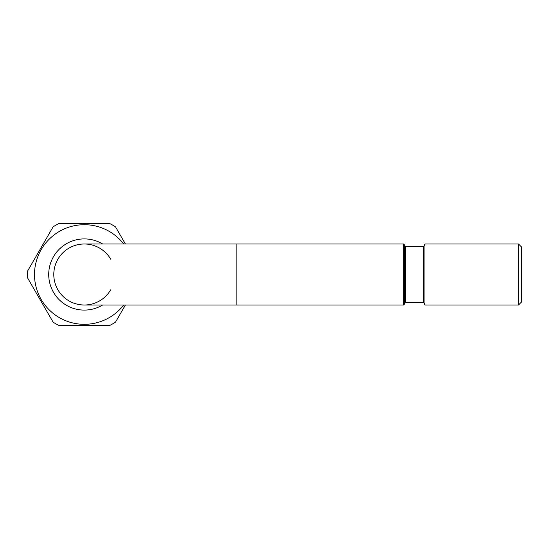 <?xml version="1.0" encoding="UTF-8"?>
<svg xmlns="http://www.w3.org/2000/svg" width="549" height="549" viewBox="0 0 549 549"><rect width="100%" height="100%" fill="white"/><g stroke="black" fill="none" stroke-linecap="round" stroke-linejoin="round"><path stroke-width="0.82" d="M404.613 274.5L404.613 303.988L403.597 305.004L403.597 243.996L404.613 245.012L404.613 274.5L404.613 245.52L405.629 246.535L405.629 302.465L404.613 303.48M125.398 305.004L115.51 322.133A56.945 56.945 0 0 1 109.944 325.344L58.661 325.344A56.945 56.945 0 0 1 53.095 322.133L27.45 277.712A56.945 56.945 0 0 1 27.45 271.288L53.095 226.867A56.945 56.945 0 0 1 58.661 223.656L109.944 223.656A56.945 56.945 0 0 1 115.51 226.867L125.398 243.996M123.697 305.004A49.829 49.829 0 0 1 39.569 296.439A49.829 49.829 0 0 1 123.697 243.996M521.55 274.5L521.55 301.957L518.496 305.004L518.496 243.996L521.55 247.043L521.55 274.5M405.629 246.535L423.766 246.535L424.947 243.996L424.947 305.004L518.496 305.004M423.766 246.535L423.766 302.465L424.947 305.004M236.832 305.004L236.832 243.996L84.306 243.996A30.504 30.504 0 0 0 53.795 274.5A30.504 30.504 0 0 0 84.306 305.004A30.504 30.504 0 0 1 57.885 259.245A30.504 30.504 0 0 1 110.72 259.245A30.504 30.504 0 0 0 57.885 259.245A30.504 30.504 0 0 0 84.306 305.004A30.504 30.504 0 0 0 110.72 289.755A30.504 30.504 0 0 1 84.306 305.004L403.597 305.004M102.636 305.004A35.589 35.589 0 0 1 50.007 264.989A35.589 35.589 0 0 1 102.636 243.996M84.306 243.996A30.504 30.504 0 0 0 53.795 274.5A30.504 30.504 0 0 0 84.306 305.004M236.832 243.996L403.597 243.996M424.947 243.996L518.496 243.996M405.629 302.465L423.766 302.465"/></g></svg>
